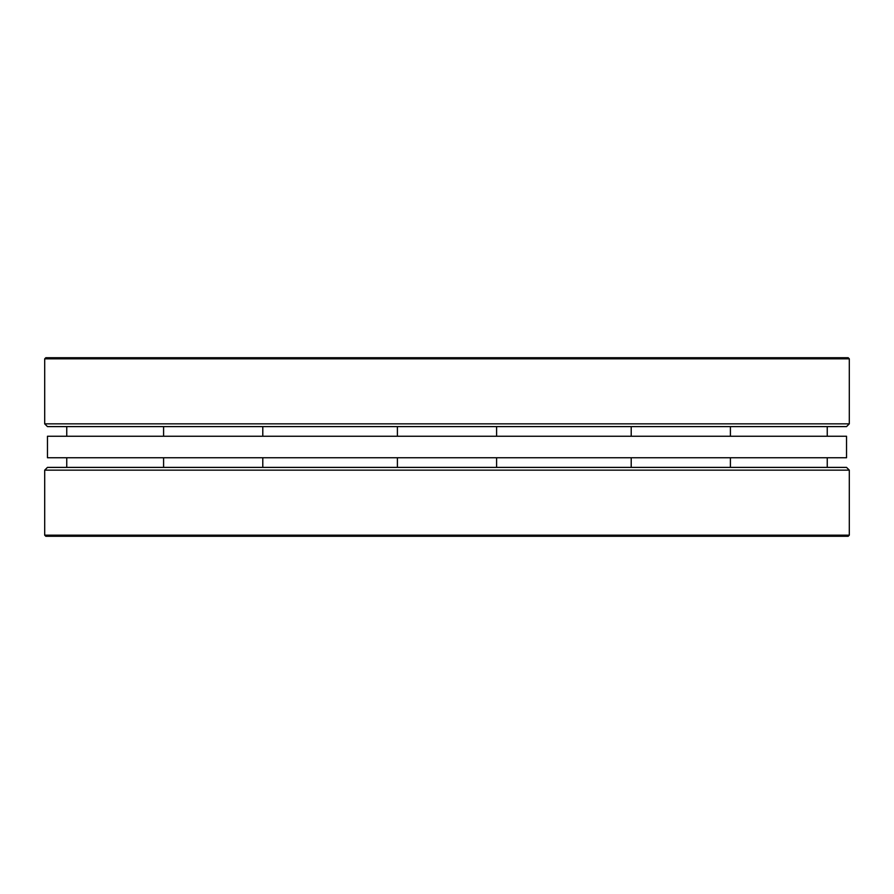 <?xml version="1.0" encoding="UTF-8"?>
<svg xmlns="http://www.w3.org/2000/svg" width="894" height="894" viewBox="0 0 894 894"><rect width="100%" height="100%" fill="white"/><g stroke="black" fill="none" stroke-linecap="round" stroke-linejoin="round"><path stroke-width="1.34" d="M848.194 357.723L45.806 357.723L44.7 358.829L849.3 358.829L848.194 357.723M849.3 423.857L44.7 423.857L47.46 426.606L846.54 426.606L849.3 423.857L849.3 358.829M47.46 457.75L846.54 457.75L846.54 436.25L47.46 436.25L47.46 457.75M66.748 457.75L66.748 467.394M397.405 457.75L397.405 467.394L383.951 467.394M44.7 535.171L45.806 536.277L848.194 536.277L849.3 535.171L44.7 535.171L44.7 470.143L849.3 470.143L846.54 467.394L47.46 467.394L44.7 470.143M277.218 467.394L337.653 467.394M496.595 457.75L496.595 467.394L510.049 467.394M556.347 467.394L607.741 467.394M738.679 467.394L784.966 467.394M64.826 467.394L109.034 467.394M44.7 423.857L44.7 358.829M631.209 457.75L631.209 467.394M730.409 457.75L730.409 467.394M827.252 457.75L827.252 467.394M163.591 457.75L163.591 467.394M262.791 457.75L262.791 467.394M262.791 436.25L262.791 426.606M163.591 436.25L163.591 426.606M730.409 436.25L730.409 426.606M631.209 436.25L631.209 426.606M827.252 436.25L827.252 426.606M66.748 436.25L66.748 426.606M496.595 436.25L496.595 426.606M397.405 436.25L397.405 426.606M849.3 470.143L849.3 535.171"/></g></svg>
